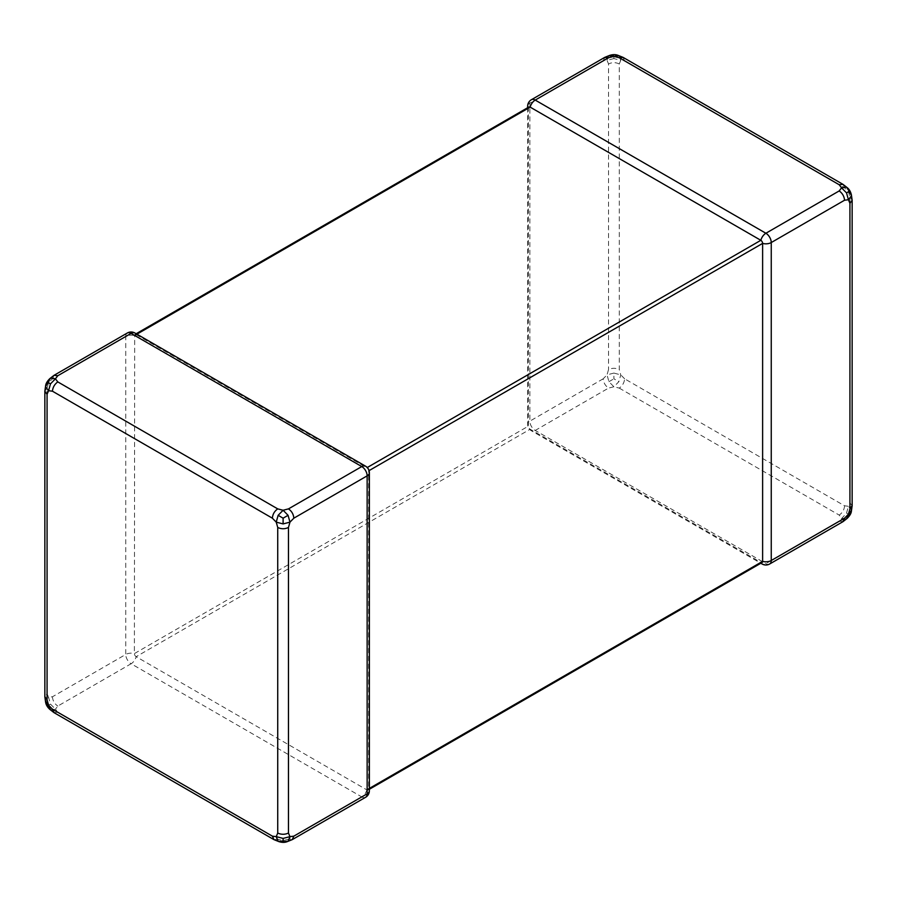 <?xml version="1.0" encoding="UTF-8"?>
<svg xmlns="http://www.w3.org/2000/svg" width="897" height="897" viewBox="0 0 897 897"><rect width="100%" height="100%" fill="white"/><g stroke="black" fill="none" stroke-linecap="round" stroke-linejoin="round"><path stroke-width="0.67" stroke-dasharray="4.49 3.36" d="M47.07 693.684L47.07 388.109L48.573 382.784L52.441 378.814L125.748 336.487L125.748 654.451L52.441 696.778L48.573 697.272L47.07 693.684L44.962 696.778M288.464 839.244L283.104 840.612L277.734 839.244L57.8 712.263L55.446 709.168L57.8 706.074L131.108 663.746L361.783 796.917L288.464 839.244L292.254 839.626M52.441 696.778C52.755 700.725 54.549 703.82 57.8 706.074M54.011 375.338L52.441 378.814M50.479 378.142L48.573 382.784L45.512 386.742M278.137 841.285L283.104 840.612L288.072 841.285M50.479 704.111L47.72 705.692L50.479 709.841L55.446 709.168L50.479 704.111L48.573 697.272L45.579 701.981M49.873 709.415L50.479 709.841M45.512 701.241L47.72 705.692M54.067 712.543L57.8 712.263M273.944 839.626L277.734 839.244M47.07 388.109L44.85 391.204M127.318 333.011A7.591 4.384 -120 0 0 125.748 336.487A7.591 4.384 0 0 1 134.382 335.635A2.534 1.458 60 0 1 134.909 334.48A2.534 1.458 60 0 1 136.165 334.603L366.839 467.774A2.534 1.458 60 0 1 368.622 470.869L368.622 788.833A2.534 1.458 60 0 1 368.095 789.999A2.534 1.458 60 0 1 366.839 789.876L136.165 656.694A2.534 1.458 60 0 1 134.382 653.599L134.685 335.456M528.905 107.001A2.534 1.458 -120 0 0 528.378 108.167L528.378 426.131A2.534 1.458 -120 0 0 530.161 429.226L760.835 562.397A2.534 1.458 -120 0 0 762.091 562.52M852.038 505.796L849.93 502.701L848.427 506.289L844.559 505.796L624.626 378.814C624.245 382.727 622.451 385.822 619.266 388.109L613.896 386.753L608.928 381.685L607.034 374.856L603.165 378.814C603.558 382.727 605.34 385.822 608.536 388.109L613.896 386.753L618.863 381.685L620.769 374.856L619.266 369.53L619.266 63.945L620.769 60.357L613.896 58.585L613.896 55.412L618.168 55.412M623 57.475L624.626 60.85L620.769 60.357L618.863 55.715M624.626 378.814L620.769 374.856L613.896 373.085L613.896 378.814L618.863 381.685M851.488 195.759L848.427 191.79L846.521 187.159M624.626 60.85L844.559 187.832L848.427 191.79L849.93 197.116L849.93 502.701M846.521 513.129L849.28 514.71L851.488 510.258L848.427 506.289L846.521 513.129L839.2 521.28L842.933 521.561M608.928 381.685L613.896 378.814M613.896 373.085L607.034 374.856L608.536 369.53C612.113 367.905 615.69 367.905 619.266 369.53M847.138 518.41L849.28 514.71M846.521 518.858L841.554 518.186L839.2 515.091C842.451 512.837 844.245 509.743 844.559 505.796M851.421 510.998L851.488 510.258M613.896 58.585L607.034 60.357L608.928 55.715L613.896 55.412M608.928 55.715L609.612 55.412M844.559 187.832L842.989 184.356M619.266 63.945C615.69 62.252 612.113 62.252 608.536 63.945L608.536 369.53M604.802 57.475L603.165 60.85L607.034 60.357L608.536 63.945M852.15 200.222L849.93 197.116M769.682 563.989A7.591 4.384 60 0 1 765.892 563.608L535.217 430.437A7.591 4.384 60 0 1 529.858 421.142A7.591 4.384 0 0 0 527.638 424.247A7.591 4.384 0 0 0 528.378 426.131L134.382 653.599A7.591 4.384 0 0 0 125.748 654.451A7.591 4.384 -120 0 0 131.108 663.746A7.591 4.384 120 0 0 136.165 656.694L530.161 429.226A7.591 4.384 120 0 0 531.428 430.807A7.591 4.384 120 0 0 535.217 430.437L608.536 388.109M367.142 789.696L366.839 789.876A7.591 4.384 120 0 1 361.783 796.917A7.591 4.384 -120 0 0 365.572 797.298M136.916 334.177L528.378 108.167A7.591 4.384 0 0 1 527.963 107.55M369.362 790.728A7.591 4.384 0 0 0 368.622 788.833L760.835 562.397A7.591 4.384 120 0 0 761.161 563.069M368.622 788.833L369.362 788.407M369.362 472.753A7.591 4.384 0 0 0 368.622 470.869L369.059 470.622M365.572 466.193A7.591 4.384 120 0 1 366.839 467.774L367.265 467.528M619.266 388.109L839.2 515.091M603.165 378.814L529.858 421.142L529.858 103.177L603.165 60.85M527.638 106.272A7.591 4.384 0 0 1 529.858 103.177A7.591 4.384 60 0 1 531.428 99.702M839.2 521.28L765.892 563.608A7.591 4.384 120 0 1 762.091 563.989M136.165 334.603A7.591 4.384 120 0 0 134.909 333.011M134.909 334.48L136.165 333.74M368.095 789.999L369.362 789.27M527.638 107.73L527.638 424.247A7.591 7.591 0 0 0 531.428 430.807L760.835 563.26"/><path stroke-width="1.35" d="M57.8 381.909L277.734 508.891L283.104 510.247L288.464 508.891L361.783 466.563L131.108 333.392L57.8 375.72L55.446 378.814L57.8 381.909C54.605 384.196 52.822 387.291 52.441 391.204L48.573 390.711L47.07 394.299L47.07 699.884L48.573 705.21L52.441 709.168L54.067 712.543M293.835 518.186L289.966 522.144L288.464 527.47L288.464 833.055L289.966 836.643L293.835 836.15L367.142 793.823L367.142 475.858L293.835 518.186C293.51 514.239 291.716 511.144 288.464 508.891M365.572 797.298A7.591 7.591 0 0 0 369.362 790.728A7.591 4.384 0 0 1 367.142 793.823A7.591 4.384 -120 0 1 365.572 797.298L292.254 839.626L293.835 836.15M57.8 375.72L54.011 375.338L127.318 333.011A7.591 4.384 -120 0 1 131.108 333.392A7.591 4.384 120 0 1 134.909 333.011A7.591 7.591 0 0 0 127.318 333.011M52.441 709.168L272.374 836.15L276.231 836.643L277.734 833.055C281.31 834.67 284.887 834.67 288.464 833.055M277.734 833.055L277.734 527.47L276.231 522.144L272.374 518.186L52.441 391.204M288.072 515.315L283.104 510.247L278.137 515.315L283.104 518.186L283.104 523.915L289.966 522.144L288.072 515.315L283.104 518.186M278.137 515.315L276.231 522.144L283.104 523.915M50.479 383.871L55.446 378.814L50.479 378.142L45.512 386.742L48.573 390.711L50.479 383.871L47.72 382.29M50.479 378.142L49.862 378.59C47.182 381.236 45.758 383.703 45.59 385.99L45.512 386.742M283.104 838.415L276.231 836.643L278.137 841.285L283.104 841.588L288.072 841.285L289.966 836.643L283.104 838.415L283.104 841.588M278.137 841.285L278.832 841.599C282.039 842.619 284.887 842.619 287.376 841.588L288.072 841.285M45.512 701.241L48.573 705.21L50.479 709.841M272.374 836.15L273.944 839.626L54.011 712.644L49.873 709.415M45.579 701.981L44.85 696.778L44.85 391.204L47.07 394.299M44.962 696.778L47.07 699.884M277.734 527.47C281.31 529.163 284.887 529.163 288.464 527.47M277.734 508.891C274.482 511.144 272.688 514.239 272.374 518.186M369.362 789.27L762.091 562.52A2.534 1.458 -120 0 0 762.618 561.365L762.618 243.401A2.534 1.458 -120 0 0 760.835 240.306L530.161 107.124A2.534 1.458 -120 0 0 528.905 107.001L136.165 333.74M842.933 521.561L844.559 518.186L848.427 514.216L849.93 508.891L849.93 203.316L848.427 199.728L851.488 195.759L849.28 191.308L846.521 187.159L841.554 187.832L839.2 184.737L619.266 57.756L613.896 56.388L608.536 57.756L604.802 57.475M851.488 195.759L851.41 194.997C850.692 191.711 849.268 189.245 847.138 187.596L846.521 187.159M851.488 510.258L848.427 514.216L846.521 518.858M839.2 184.737L842.989 184.356L623.056 57.374L618.168 55.401C615.69 54.381 612.842 54.381 609.624 55.412L604.746 57.374L531.428 99.702A7.591 4.384 60 0 1 535.217 100.083L765.892 233.254A7.591 4.384 60 0 1 771.252 242.549L771.252 560.513A7.591 4.384 60 0 1 769.682 563.989L842.989 521.662L847.138 518.41C849.818 515.764 851.242 513.297 851.41 511.01L852.15 505.796L852.15 200.222L851.41 194.997M608.928 55.715L613.896 56.388L618.863 55.715M367.265 467.528L760.835 240.306A7.591 4.384 120 0 1 765.892 233.254L839.2 190.926C842.395 193.214 844.178 196.308 844.559 200.222L848.427 199.728L846.521 192.889L849.28 191.308M846.521 192.889L841.554 187.832L839.2 190.926M623 57.475L619.266 57.756M849.93 203.316L852.15 200.222M849.93 508.891L852.038 505.796M369.362 790.728L369.362 472.753A7.591 4.384 0 0 1 367.142 475.858A7.591 4.384 -120 0 0 361.783 466.563A7.591 4.384 120 0 1 365.572 466.193L134.909 333.011M134.685 335.456L136.165 334.603M136.916 334.177L530.161 107.124A7.591 4.384 120 0 1 535.217 100.083L608.536 57.756M367.142 789.696L368.622 788.833M369.362 788.407L762.618 561.365A7.591 4.384 0 0 0 771.252 560.513L844.559 518.186M369.059 470.622L762.618 243.401A7.591 4.384 0 0 0 771.252 242.549L844.559 200.222M761.161 563.069A7.591 4.384 120 0 0 762.091 563.989L760.835 563.26M527.638 107.73L527.638 106.272A7.591 4.384 0 0 0 527.963 107.55M49.862 709.404C47.362 707.128 45.938 704.661 45.59 701.992M292.254 839.626L287.376 841.599M273.944 839.626L278.832 841.599M44.85 391.204L45.59 385.99M54.011 375.338L49.862 378.59M842.989 184.356L847.138 187.596M369.362 472.753A7.591 7.591 0 0 0 365.572 466.193M762.091 563.989A7.591 7.591 0 0 0 769.682 563.989M531.428 99.702A7.591 7.591 0 0 0 527.638 106.272"/></g></svg>
